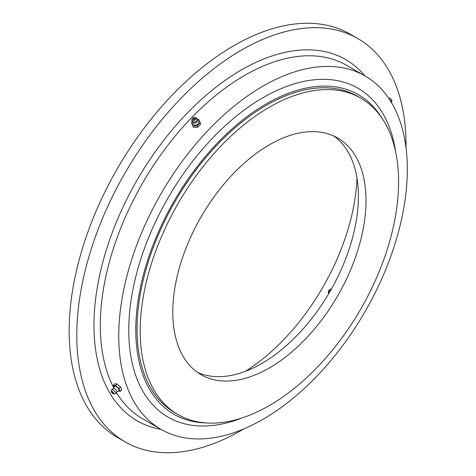 <?xml version="1.0" encoding="UTF-8"?>
<svg xmlns="http://www.w3.org/2000/svg" width="476" height="476" viewBox="0 0 476 476"><rect width="100%" height="100%" fill="white"/><g stroke="black" fill="none" stroke-linecap="round" stroke-linejoin="round"><path stroke-width="0.71" d="M269.392 367.912A136.636 78.885 120 0 0 358.654 247.508A136.636 78.885 120 0 0 337.71 138.022A136.636 78.885 120 0 0 269.392 144.787A136.636 78.885 120 0 0 180.13 265.191A136.636 78.885 120 0 0 201.074 374.677A136.636 78.885 120 0 0 269.392 367.912M333.789 136.005A136.636 78.885 -60 0 1 349.961 246.58A136.636 78.885 -60 0 1 261.764 363.509A136.636 78.885 -60 0 1 197.367 372.291M360.743 98.121L357.601 96.307A182.701 105.482 120 0 0 266.245 105.357A182.701 105.482 120 0 0 146.888 266.358A182.701 105.482 120 0 0 174.894 412.757L178.042 414.572A182.701 105.482 120 0 0 269.392 405.528A182.701 105.482 120 0 0 388.749 244.527A182.701 105.482 120 0 0 360.743 98.121A182.701 105.482 120 0 0 269.392 107.171A182.701 105.482 120 0 0 150.035 268.172A182.701 105.482 120 0 0 178.042 414.572M245.438 371.328A165.398 95.492 120 0 0 356.988 178.107M406.034 147.905A232.818 134.416 120 0 0 357.833 38.574L350.205 34.171A232.818 134.416 120 0 0 233.799 45.702A232.818 134.416 120 0 0 81.705 250.864A232.818 134.416 120 0 0 117.394 437.426L125.015 441.829A232.818 134.416 120 0 0 241.427 430.298A232.818 134.416 120 0 0 243.801 428.906M357.833 38.574A232.818 134.416 120 0 0 241.427 50.105A232.818 134.416 120 0 0 89.333 255.267A232.818 134.416 120 0 0 125.015 441.829M263.038 86.073A204.055 117.81 120 0 0 129.734 265.882A204.055 117.81 120 0 0 161.013 429.394A204.055 117.81 120 0 0 263.038 419.291A204.055 117.81 120 0 0 396.341 239.476A204.055 117.81 120 0 0 365.062 75.964A204.055 117.81 120 0 0 263.038 86.073M382.008 118.226A184.504 106.523 120 0 0 235.281 126.069A184.504 106.523 120 0 0 135.785 329.856A184.504 106.523 120 0 0 206.09 422.938M395.675 151.969A189.894 109.635 120 0 0 252.56 104.155A189.894 109.635 120 0 0 128.764 330.201A189.894 109.635 120 0 0 242.141 417.904M192.197 121.785L191.388 122.641L193.327 127.247L197.713 127.288L200.765 124.069L198.825 119.458L197.469 119.446M197.564 120.273L198.099 120.708A3.136 2.368 155.7 0 1 198.343 123.516A3.136 2.368 155.7 0 1 195.106 125.194A3.136 2.368 155.7 0 1 192.756 123.123L192.78 122.433M192.72 125.902L197.106 125.944L200.158 122.725L198.825 119.458M194.862 117.447L195.707 117.631A2.874 2.166 155.7 0 1 196.868 118.292L196.939 121.993A2.374 1.791 155.7 0 1 194.601 123.105A2.374 1.791 155.7 0 1 194.482 123.1L191.757 120.606A2.874 2.166 155.7 0 1 192.024 119.297L192.441 118.542A1.886 1.422 155.7 0 1 194.47 117.405A1.886 1.422 155.7 0 1 194.862 117.447A1.886 1.422 155.7 0 1 195.785 119.107A1.886 1.422 155.7 0 1 193.667 120.428A1.886 1.422 155.7 0 1 192.441 118.542M196.868 118.292A2.874 2.166 155.7 0 1 196.743 120.797A2.874 2.166 155.7 0 1 193.893 122.171A2.874 2.166 155.7 0 1 191.757 120.606M194.827 118.923A0.809 0.613 155.7 0 1 193.31 118.911A0.809 0.613 155.7 0 1 194.827 118.923M197.106 125.944L197.713 127.288M200.158 122.725L200.765 124.069M118.042 391.093L120.315 391.391L121.785 389.844L120.523 387.047L117.031 384.001L114.799 383.745L113.33 385.298L114.121 387.047M113.496 388.362L114.49 386.268A3.136 0.982 43.4 0 1 114.978 386.078A3.136 0.982 43.4 0 1 118.036 388.184A3.136 0.982 43.4 0 1 119.024 390.564L116.983 391.665M120.315 391.391L119.054 388.6L115.561 385.548L113.33 385.298M113.49 388.41A2.374 0.744 43.4 0 1 113.657 388.339A2.374 0.744 43.4 0 1 113.812 388.333A2.374 0.744 43.4 0 1 115.852 389.642A2.374 0.744 43.4 0 1 117.007 391.51L115.793 393.598A2.874 0.898 43.4 0 1 115.668 393.652L113.972 394.039A1.886 0.589 43.4 0 1 113.823 394.045A1.886 0.589 43.4 0 1 112.181 392.986A1.886 0.589 43.4 0 1 111.289 391.498A1.886 0.589 43.4 0 1 111.604 391.32A1.886 0.589 43.4 0 1 113.508 392.658A1.886 0.589 43.4 0 1 113.972 394.039M111.289 391.498L111.586 389.784A2.874 0.898 43.4 0 1 111.634 389.654A2.874 0.898 43.4 0 1 112.062 389.511A2.874 0.898 43.4 0 1 114.823 391.397A2.874 0.898 43.4 0 1 115.793 393.598M113.098 392.73L113.163 393.265A1.351 1.351 0 0 1 112.11 392.266L113.098 392.73M112.33 392.64L112.11 392.266M119.054 388.6L120.523 387.047M115.561 385.548L117.031 384.001M391.474 102.614L391.558 102.489A2.874 0.898 -136.6 0 0 391.605 102.358A2.874 0.898 -136.6 0 0 389.784 99.657A2.874 0.898 -136.6 0 0 389.463 99.395M391.605 102.358L391.903 100.65A1.886 0.589 -136.6 0 0 390.707 98.871A1.886 0.589 -136.6 0 0 389.219 98.104L388.684 98.229M328.738 293.692A2.874 2.344 120 0 1 328.565 293.383A2.874 2.344 120 0 1 328.351 291.99L328.398 291.473A1.886 1.541 120 0 1 329.315 289.89A1.886 1.541 120 0 1 331.022 289.753M329.136 293.02A1.886 1.541 120 0 1 328.541 292.389A1.886 1.541 120 0 1 328.398 291.473M329.678 292.085A0.809 0.66 120 0 1 329.731 290.717A0.809 0.66 120 0 1 330.487 290.693M329.315 289.89L329.737 289.587A2.874 2.344 120 0 1 331.403 289.069M160.93 429.346A208.547 120.404 -60 0 1 100.067 273.337A208.547 120.404 -60 0 1 241.427 69.924A208.547 120.404 -60 0 1 364.985 75.916M365.062 75.964L346.629 65.319A204.055 117.81 120 0 0 244.605 75.428A204.055 117.81 120 0 0 113.764 387.809M116.572 392.777A204.055 117.81 120 0 0 142.58 418.749L161.013 429.394M113.657 388.339L111.634 389.654"/></g></svg>
